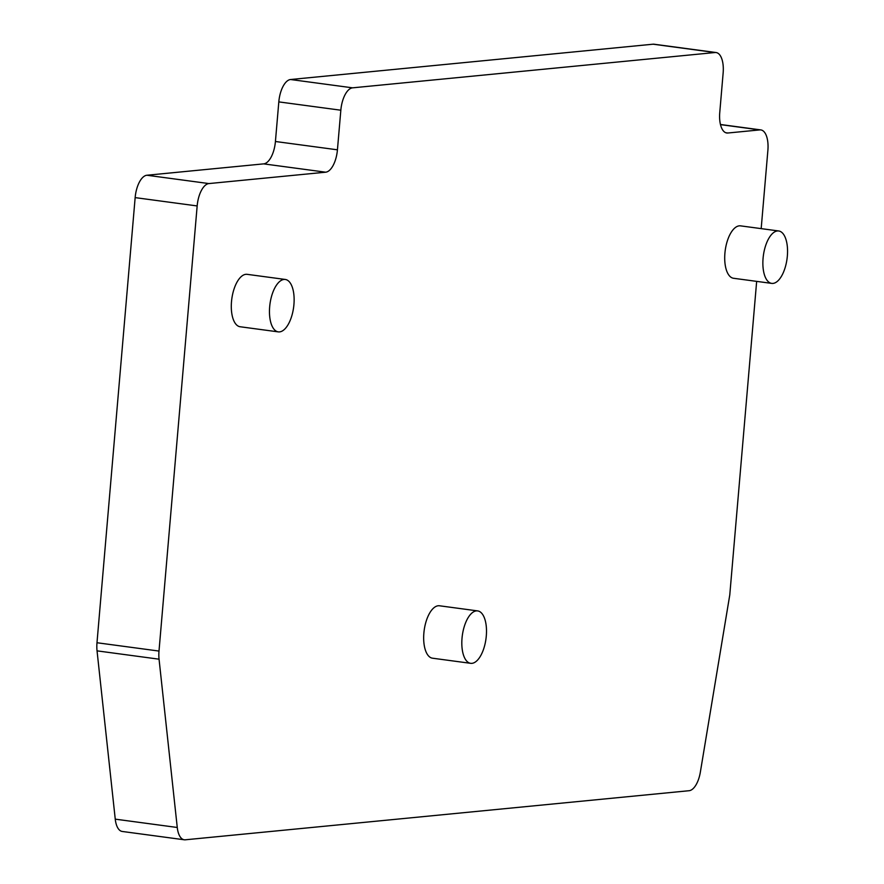 <?xml version="1.0" encoding="UTF-8"?>
<svg xmlns="http://www.w3.org/2000/svg" width="884" height="884" viewBox="0 0 884 884"><rect width="100%" height="100%" fill="white"/><g stroke="black" fill="none" stroke-linecap="round" stroke-linejoin="round"><path stroke-width="1.33" d="M725.797 132.744L727.83 133.009A21.581 9.757 97.6 0 1 726.792 132.998A21.581 9.757 97.6 0 1 719.753 112.566L723.145 72.963A21.581 9.757 97.6 0 0 716.106 52.543L654.083 44.222A21.581 9.757 97.6 0 0 653.055 44.2L290.571 79.516A21.581 9.757 97.6 0 0 278.814 101.892L275.421 141.495A21.581 9.757 97.6 0 1 263.642 163.871L146.899 175.242L208.911 183.574A21.581 9.757 97.6 0 0 197.165 205.939L158.998 651.066A21.581 9.757 97.6 0 0 159.054 659.188L177.264 827.479A21.581 9.757 97.6 0 0 184.248 839.778A21.581 9.757 97.6 0 0 185.286 839.8L689.078 790.716A21.581 9.757 97.6 0 0 700.36 772.075L729.775 594.943L756.66 281.377M720.449 124.489L760.848 129.915A21.581 9.757 97.6 0 1 767.887 150.335L761.179 228.625M760.848 129.915A21.581 9.757 97.6 0 0 759.809 129.904L727.83 133.009M716.106 52.543A21.581 9.757 97.6 0 0 715.068 52.521L352.583 87.836A21.581 9.757 97.6 0 0 340.837 110.213L337.434 149.816A21.581 9.757 97.6 0 1 325.655 172.192L208.911 183.574M477.68 610.91L439.514 605.783A26.443 11.945 97.6 0 0 426.419 620.457A26.443 11.945 97.6 0 0 432.475 658.193L470.642 663.32A26.443 11.945 -82.4 0 1 464.575 625.574A26.443 11.945 -82.4 0 1 477.68 610.91A26.443 11.945 -82.4 0 1 483.747 648.646A26.443 11.945 -82.4 0 1 470.642 663.32M285.311 279.466L247.155 274.338A26.443 11.945 97.6 0 0 234.05 289.013A26.443 11.945 97.6 0 0 240.117 326.748L278.283 331.876A26.443 11.945 -82.4 0 1 272.217 294.14A26.443 11.945 -82.4 0 1 285.311 279.466A26.443 11.945 -82.4 0 1 291.377 317.201A26.443 11.945 -82.4 0 1 278.283 331.876M778.727 230.978L740.56 225.862A26.443 11.945 97.6 0 0 727.466 240.525A26.443 11.945 97.6 0 0 733.521 278.272L771.688 283.388A26.443 11.945 -82.4 0 1 765.621 245.653A26.443 11.945 -82.4 0 1 778.727 230.978A26.443 11.945 -82.4 0 1 784.793 268.725A26.443 11.945 -82.4 0 1 771.688 283.388M146.899 175.242A21.581 9.757 97.6 0 0 135.153 197.618L96.986 642.745A21.581 9.757 97.6 0 0 97.041 650.856L115.251 819.148A21.581 9.757 97.6 0 0 122.235 831.457L184.248 839.778M720.482 124.622L759.809 129.904M653.055 44.2L715.068 52.521M290.571 79.516L352.583 87.836M278.814 101.892L340.837 110.213M275.421 141.495L337.434 149.816M263.642 163.871L325.655 172.192M135.153 197.618L197.165 205.939M96.986 642.745L158.998 651.066M97.041 650.856L159.054 659.188M115.251 819.148L177.264 827.479"/></g></svg>
